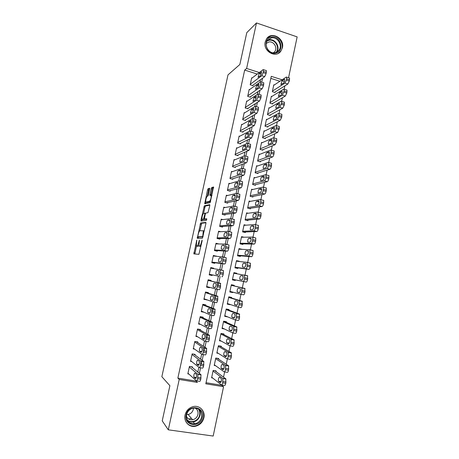 <?xml version="1.0" encoding="UTF-8"?>
<svg xmlns="http://www.w3.org/2000/svg" width="459" height="459" viewBox="0 0 459 459"><rect width="100%" height="100%" fill="white"/><g stroke="black" fill="none" stroke-linecap="round" stroke-linejoin="round"><path stroke-width="0.69" d="M196.785 240.12L193.859 253.884L198.902 254.332L202.115 240.929L202.086 240.12L201.358 242.507C200.812 244.739 200.239 245.955 199.631 246.156L198.931 245.909L199.447 240.172L198.678 242.467C198.145 244.664 197.582 245.858 196.991 246.058L196.32 245.823L196.785 240.12M282.411 47.736L280.788 51.265C275.658 58.649 262.795 51.075 265.199 41.97L266.639 38.694C271.705 30.948 284.838 38.573 282.411 47.736M203.899 417.759C202.648 422.418 199.751 425.258 195.207 426.291C189.01 427.518 183.485 421.408 185.057 414.993C186.199 410.673 188.838 407.89 192.969 406.651C199.436 404.815 205.546 411.069 203.899 417.759M206.952 202.327L205.77 201.926C205.626 199.596 206.143 197.674 207.313 196.171L207.898 196.016L208.438 194.828L209.706 188.259L208.111 188.655L207.577 189.842L204.697 203.785L210.153 202.666L213.567 186.991L211.679 187.565L211.129 188.781L209.849 195.414L211.151 195.414C211.301 197.823 210.773 199.78 209.556 201.289L206.022 202.098L205.752 203.635M206.039 382.72L221.806 385.296L223.562 386.696L213.177 436.05L168.31 429.825L162.228 420.874L169.893 385.698L161.849 376.719L228.003 74.874L239.85 64.49L246.781 32.658L256.478 22.95L297.151 36.892L288.556 77.743M168.31 429.825L179.222 379.461L197.422 382.433L195.895 381.056L177.862 378.107L179.222 379.461M257.264 74.071L244.681 70.066L177.862 378.107M244.681 70.066L246.615 68.466L256.478 22.95M200.612 222.976L197.261 238.313L202.402 238.25L205.902 223.533L205.85 222.414L200.612 222.976L201.708 223.24L199.785 230.785M200.996 219.964L204.37 205.775L209.717 204.657L209.774 205.735L207.967 212.701L205.775 213.056L205.236 214.227L204.37 219.023L206.728 218.8L206.378 220.4L201.036 221.037L200.996 219.964L202.092 220.228L202.029 219.195C201.88 216.797 202.39 214.875 203.561 213.418L204.932 207.204L203.842 206.934M274.298 84.972L273.793 84.812L272.336 91.68L275.073 92.529L275.193 91.961M271.9 96.43L271.361 96.264L269.903 103.149L272.646 103.986L272.766 103.413M269.502 107.922L268.922 107.75L267.459 114.658L270.208 115.484L270.328 114.911M267.098 119.46L266.478 119.277L265.004 126.208L267.763 127.017L267.89 126.437M264.694 131.033L264.023 130.838L262.548 137.792L265.313 138.589L265.434 138.01M262.29 142.646L261.561 142.439L260.081 149.416L262.852 150.202L262.978 149.617M259.892 154.304L259.088 154.081L257.602 161.08L260.385 161.849L260.511 161.264M257.493 165.997L256.61 165.756L255.118 172.785L257.912 173.536L258.033 172.951M255.112 177.736L254.125 177.472L252.628 184.524L255.428 185.264L255.548 184.673M252.748 189.527L251.63 189.228L250.126 196.303L252.932 197.026L253.058 196.435M250.413 201.358L249.122 201.025L247.619 208.122L250.43 208.834L250.557 208.243M248.135 213.24L246.609 212.861L245.1 219.981L247.923 220.676L248.049 220.085M245.944 225.185L244.09 224.738L242.576 231.881L245.404 232.558L245.531 231.961M243.924 237.211L241.56 236.649L240.04 243.821L242.88 244.481L243.006 243.884M241.847 249.34L238.909 249.128M241.864 249.266L239.024 248.606L237.498 255.801L240.344 256.443L240.47 255.847M239.271 261.515L236.408 260.936M239.328 261.24L236.477 260.603L234.945 267.815L237.802 268.452L237.928 267.849M236.683 273.73L236.781 273.26L233.889 272.778M236.781 273.26L233.924 272.635L232.386 279.875L235.249 280.495L235.375 279.892M232.782 292.136L232.69 292.578L229.85 291.809M234.096 285.928L234.228 285.32L231.359 284.712L229.816 291.976L232.69 292.578M230.171 304.455L227.314 303.755M231.531 298.029L231.663 297.426L228.789 296.83L227.239 304.122L230.12 304.707M227.555 316.819L224.772 315.74M228.961 310.175L229.087 309.567L226.207 308.987L224.652 316.303L227.544 316.871M226.379 322.361L226.511 321.748L223.613 321.185L222.058 328.529L224.388 328.971M223.791 334.588L223.917 333.974L221.02 333.429L219.454 340.79L221.307 341.135M221.192 346.855L221.318 346.241L218.409 345.713L216.843 353.097L218.381 353.373M218.582 359.167L218.713 358.548L215.793 358.037L214.221 365.45L215.535 365.68M192.315 367.504L192.447 366.879L189.458 366.368L187.834 373.89L188.861 374.062M195 355.019L195.138 354.394L192.155 353.872L190.537 361.365L191.707 361.566M197.68 342.575L197.812 341.955L194.84 341.416L193.228 348.88L194.599 349.127M200.348 330.176L200.48 329.562L197.513 329L195.913 336.441L197.559 336.745M203.01 317.823L203.142 317.203L200.181 316.63L198.586 324.048L200.658 324.444M205.661 305.51L205.793 304.891L202.844 304.3L201.249 311.695L204.048 312.246M208.3 293.238L208.432 292.624L205.494 292.016L203.905 299.383L206.894 299.784M210.933 281.006L211.065 280.397L208.134 279.772L206.55 287.116L209.488 287.73L209.579 287.305M213.59 268.664L213.687 268.211L210.767 267.568L209.189 274.884L212.115 275.515L212.247 274.907M216.252 256.288L213.389 255.411L211.817 262.703L214.732 263.346L214.864 262.737M218.897 243.958L216 243.287L214.433 250.557L217.342 251.216L217.474 250.614M220.71 231.709L218.604 231.21L217.044 238.451L219.947 239.133L220.079 238.525M222.85 219.574L221.204 219.172L219.649 226.39L222.54 227.085L222.667 226.482M225.145 207.514L223.791 207.175L222.236 214.37L225.122 215.076L225.254 214.479M227.521 195.517L226.367 195.218L224.824 202.39L227.698 203.113L227.83 202.517M229.936 183.566L228.938 183.307L227.4 190.451L230.269 191.191L230.395 190.594M232.38 171.666L231.502 171.431L229.965 178.551L232.822 179.303L232.954 178.712M234.842 159.807L234.05 159.594L232.524 166.692L235.375 167.46L235.501 166.869M237.309 147.993L236.597 147.798L235.071 154.872L237.917 155.653L238.043 155.067M239.782 136.225L239.133 136.042L237.613 143.088L240.447 143.891L240.573 143.3M242.254 124.498L241.658 124.326L240.143 131.349L242.972 132.163L243.098 131.578M244.727 112.811L244.177 112.644L242.668 119.65L245.485 120.476L245.611 119.891M247.2 101.158L246.69 101.003L245.181 107.985L247.992 108.829L248.118 108.244M249.667 89.551L249.191 89.402L247.688 96.361L250.494 97.216L250.62 96.637M197.818 372.088L198.856 367.263M200.594 359.145L201.673 354.096M203.36 346.252L204.49 340.98M206.114 333.4L207.29 327.91M208.856 320.6L210.079 314.885M211.593 307.84L212.861 301.913M214.319 295.126L215.632 288.981M217.032 282.457L218.386 276.14M219.775 269.674L221.089 263.541M222.517 256.862L223.78 250.981M225.254 244.09L226.459 238.468M227.985 231.37L229.133 226M230.699 218.691L231.795 213.573M233.407 206.062L234.451 201.191M236.104 193.474L237.096 188.85M238.795 180.932L239.73 176.554M241.474 168.436L242.358 164.305M244.142 155.98L244.974 152.09M246.804 143.569L247.585 139.926M249.455 131.205L250.184 127.797M252.094 118.881L252.771 115.714M254.728 106.603L255.353 103.671M257.35 94.365L257.929 91.668M259.96 82.172L260.494 79.705M252.129 77.984L251.681 77.841L250.189 84.777L252.984 85.644L253.11 85.07M223.166 378.853L223.252 378.434M223.522 377.143L224.629 371.893M225.851 366.087L226.006 365.364M226.241 364.251L227.377 358.846M228.605 353.028L228.748 352.34M228.943 351.41L230.12 345.845M231.347 340.016L231.485 339.362M231.64 338.61L232.845 332.89M234.079 327.049L234.205 326.429M234.325 325.856L235.565 319.986M236.798 314.128L236.919 313.549M237.005 313.147L238.273 307.123M239.512 301.253L239.627 300.708M239.673 300.484L240.975 294.305M242.214 288.424L242.318 287.919M242.329 287.862L243.654 281.568M244.974 275.314L246.299 269.014M247.653 262.605L248.939 256.506M250.321 249.943L251.561 244.039M252.978 237.326L254.177 231.617M255.629 224.749L256.788 219.241M258.268 212.219L259.387 206.906M260.896 199.728L261.974 194.61M263.518 187.283L264.556 182.361M266.134 174.879L267.127 170.151M268.739 162.515L269.691 157.988M271.332 150.196L272.244 145.864M273.92 137.918L274.792 133.781M276.496 125.68L277.328 121.738M279.066 113.488L279.852 109.741M281.625 101.336L282.371 97.778M284.178 89.224L284.884 85.862M279.898 81.266L270.833 78.386M215.965 371.52L216.097 370.901L213.171 370.402L211.588 377.843L212.741 378.032M282.124 79.797L271.269 76.332L205.81 383.799L223.562 386.696M259.301 72.516L246.615 68.466M199.051 374.831L199.143 374.406M199.361 373.374L200.554 367.791M201.323 364.211L201.971 361.193M202.161 360.304L203.383 354.6M204.157 350.974L204.789 348.025M204.949 347.279L206.194 341.462M206.98 337.79L207.6 334.909M207.726 334.307L209 328.369M209.792 324.651L210.394 321.839M210.492 321.375L211.788 315.322M212.597 311.558L213.183 308.815M213.251 308.494L214.577 302.32M215.386 298.516L215.959 295.837M216 295.653L217.348 289.365M218.168 285.521L218.731 282.91M218.742 282.864L220.108 276.484M221.456 270.167L222.827 263.764M224.204 257.327L225.541 251.084M226.947 244.532L228.249 238.451M229.678 231.778L230.946 225.862M232.397 219.075L233.631 213.32M235.111 206.407L236.305 200.818M237.808 193.79L238.973 188.368M240.505 181.213L241.629 175.952M243.184 168.683L244.28 163.588M245.858 156.192L246.913 151.258M248.526 143.742L249.547 138.979M251.182 131.343L252.163 126.741M253.827 118.979L254.779 114.543M256.466 106.66L257.379 102.391M259.094 94.388L259.972 90.28M261.71 82.15L262.554 78.208M206.848 299.979L203.997 298.958M209.488 287.73L206.59 286.915M213.687 268.211L210.727 267.735M216.304 256.065L213.303 255.795M197.605 246.276L196.572 246.041M198.833 245.559L197.686 246.294M200.244 246.38L199.195 246.139M200.933 246.363L200.325 246.397M196.463 246.007L194.863 253.97M205.993 222.793L201.708 223.24M198.454 236.873L198.242 238.301M197.881 235.972L197.909 236.746L202.43 236.649L202.809 235.84L203.314 230.785L199.912 230.745C199.321 230.992 198.758 232.197 198.236 234.354L197.881 235.972M198.988 236.999L197.909 236.746M202.987 236.924L199.011 237.005M204.307 230.871L203.601 230.854M209.861 205.139L205.46 206.045L204.932 207.204M205.529 219.345L206.82 219.201M203.239 219.609L202.264 219.373L203.469 219.218L204.823 214.296L204.777 213.217L203.561 213.418M204.829 219.178L203.366 219.637M202.092 220.228L202 220.922M209.556 201.289L210.675 201.57L207.118 202.367M213.705 187.57L212.787 187.851L212.236 189.062L210.922 195.23M209.734 188.769L209.195 188.936L208.661 190.118L207.342 196.165M213.039 371.021L222.89 378.509L222.672 382.858C222.288 384.418 221.858 385.101 221.376 384.906L211.719 377.223M214.846 370.688L225.834 378.864L225.765 383.368C225.38 384.929 224.944 385.606 224.457 385.411L221.657 384.952M221.468 379.352L221.341 381.016M221.186 378.52L219.454 377.2C218.513 377.803 218.191 379.14 218.484 381.211L220.309 382.686C221.267 382.1 221.594 380.752 221.29 378.646L221.186 378.52M189.32 366.993L197.932 374.343L197.611 378.727C197.227 380.304 196.819 381.004 196.395 380.815L187.972 373.259M196.641 380.855L199.55 381.331C199.981 381.521 200.394 380.827 200.778 379.249L200.967 374.71L191.34 366.689M196.406 374.389L196.492 374.51C196.704 376.627 196.372 377.986 195.5 378.6L193.91 377.143C193.704 375.066 194.031 373.712 194.886 373.092L196.406 374.389M202.39 417.3C200.491 428.339 183.365 425.935 186.107 414.907C188.127 403.794 205.139 406.404 202.39 417.3M186.572 414.821C186.176 420.92 188.901 423.927 194.748 423.841C198.345 423.003 200.64 420.731 201.633 417.036C201.971 410.702 199.08 407.735 192.958 408.143C189.619 409.118 187.49 411.344 186.572 414.821M193.428 408.045L193.285 409.371C192.539 412.136 190.818 413.84 188.115 414.471L186.635 414.54M194.937 407.931C197.399 409.308 198.403 411.494 197.938 414.488C197.175 417.34 195.402 419.096 192.619 419.761C189.624 420.094 187.553 418.878 186.394 416.112M185.895 421.706C187.989 425 191.013 426.411 194.966 425.935C199.47 424.914 202.344 422.091 203.584 417.472C204.278 413.484 203.171 410.294 200.273 407.896M197.445 410.839L197.508 410.518M189.119 418.952L191.374 418.298M275.784 53.083C266.559 55.723 261.705 38.986 271.2 37.208C280.426 34.689 285.177 51.242 275.784 53.083M271.16 37.988L267.54 40.386C263.455 45.412 269.284 54.495 275.394 52.67L278.854 50.433C283.105 45.504 277.385 36.204 271.16 37.988M266.295 43.444L268.71 42.056C273.547 40.662 278.016 47.868 274.712 51.712L273.501 52.831M278.372 53.319L280.392 51.5C285.693 45.401 278.613 33.828 270.862 36.031L266.909 38.349M215.661 358.651L225.662 365.444L225.438 369.719C225.059 371.274 224.623 371.974 224.135 371.807L214.353 364.83M217.273 358.295L228.582 365.812L228.519 370.247C228.14 371.801 227.704 372.496 227.211 372.329L224.382 371.847M224.21 366.345L224.044 368.187M223.929 365.542L222.167 364.348C221.227 364.974 220.905 366.299 221.192 368.33L223.051 369.69C224.009 369.076 224.336 367.734 224.038 365.674L223.929 365.542M218.277 346.327L228.261 352.248L228.198 356.626C227.819 358.181 227.383 358.892 226.889 358.76L216.969 352.483M219.614 345.931L231.319 352.799L231.267 357.171C230.888 358.726 230.447 359.431 229.948 359.299L227.096 358.795M226.947 353.407L226.735 355.381M226.654 352.604L224.876 351.537C223.935 352.185 223.608 353.51 223.889 355.495L225.782 356.741C226.74 356.098 227.073 354.767 226.78 352.741L226.654 352.604M220.888 334.043L230.992 339.27L230.946 343.579C230.567 345.128 230.125 345.856 229.626 345.753L219.586 340.176M221.823 333.578L234.044 339.838L234.01 344.141C233.625 345.69 233.183 346.419 232.679 346.315L229.798 345.788M229.672 340.532L229.42 342.609M229.374 339.717L227.572 338.771C226.631 339.448 226.298 340.762 226.58 342.712L228.502 343.837C229.46 343.171 229.793 341.846 229.511 339.861L229.374 339.717M223.487 321.799L233.717 326.338L233.683 330.578C233.304 332.127 232.862 332.867 232.357 332.798L222.19 327.915M223.785 321.22L236.758 326.923L236.735 331.157C236.356 332.706 235.915 333.446 235.404 333.377L232.495 332.827M232.392 327.715L232.088 329.866M232.082 326.871L230.257 326.051C229.316 326.751 228.984 328.059 229.259 329.975L231.216 330.979C232.168 330.285 232.506 328.965 232.231 327.02L232.082 326.871M192.017 354.491L200.778 361.13L200.457 365.433C200.072 367.011 199.665 367.722 199.235 367.567L190.669 360.74M199.447 367.602L202.379 368.101C202.815 368.261 203.228 367.55 203.612 365.978L203.79 361.508L193.853 354.17M199.217 361.262L199.321 361.388C199.527 363.459 199.195 364.819 198.317 365.456L196.693 364.125C196.492 362.082 196.819 360.74 197.68 360.091L199.217 361.262M194.702 342.035L203.469 347.79L203.297 352.191C202.912 353.769 202.499 354.491 202.063 354.371L193.365 348.261M202.247 354.4L205.196 354.922C205.643 355.048 206.057 354.325 206.441 352.753L206.602 348.352L196.291 341.68M202.023 348.18L202.132 348.318C202.339 350.349 202 351.697 201.128 352.357L199.47 351.146C199.269 349.15 199.602 347.813 200.463 347.142L202.023 348.18M197.381 329.619L206.286 334.663L206.12 339C205.735 340.572 205.322 341.312 204.88 341.221L196.045 335.822M205.035 341.249L208.007 341.794C208.455 341.886 208.874 341.146 209.258 339.574L209.407 335.242L198.615 329.206M204.817 335.145L204.938 335.288C205.139 337.279 204.8 338.622 203.928 339.31L202.235 338.22C202.04 336.263 202.373 334.932 203.234 334.232L204.817 335.145M200.049 317.249L209.086 321.587L208.937 325.85C208.552 327.422 208.139 328.179 207.686 328.116L198.718 323.429M207.807 328.139L210.801 328.707C211.26 328.77 211.679 328.019 212.064 326.447L212.196 322.184L200.715 316.733M207.606 322.161L207.732 322.304C207.927 324.255 207.588 325.592 206.716 326.309L204.989 325.345C204.8 323.423 205.133 322.103 205.993 321.375L207.606 322.161M226.075 309.596L236.437 313.451L236.414 317.622C236.035 319.171 235.587 319.929 235.077 319.889L224.784 315.694M226.172 309.142L239.466 314.054L239.455 318.225C239.076 319.768 238.628 320.525 238.112 320.485L235.18 319.906M235.106 314.954L234.75 317.158M234.784 314.076L232.937 313.377C231.996 314.105 231.663 315.402 231.927 317.278L233.918 318.167C234.87 317.45 235.215 316.136 234.945 314.231L234.784 314.076M202.712 304.919L211.88 308.551L211.742 312.751C211.358 314.317 210.939 315.092 210.486 315.063L201.381 311.076M210.572 315.081L213.59 315.672C214.055 315.7 214.473 314.931 214.858 313.365L214.978 309.171L202.821 304.392M210.383 309.223L210.52 309.372C210.71 311.282 210.365 312.613 209.493 313.354L207.732 312.51C207.548 310.628 207.887 309.314 208.742 308.557L210.383 309.223M228.657 297.438L239.139 300.611L239.128 304.713C238.749 306.262 238.307 307.031 237.791 307.025L227.366 303.514M228.714 297.18L242.163 301.23L242.163 305.333C241.784 306.876 241.336 307.645 240.814 307.639L237.854 307.037M237.802 302.251L237.401 304.483M237.469 301.322L235.599 300.748C234.664 301.494 234.325 302.791 234.583 304.633L236.614 305.401C237.567 304.656 237.905 303.347 237.642 301.477L237.469 301.322M231.233 285.32L241.836 287.816L241.836 291.855C241.463 293.399 241.009 294.185 240.493 294.208L229.948 291.373M231.244 285.257L244.848 288.453L244.865 292.492C244.486 294.035 244.033 294.816 243.505 294.839L240.493 294.208M240.493 289.6L240.046 291.844M240.155 288.613L238.261 288.16C237.326 288.935 236.982 290.226 237.234 292.027L239.294 292.676C240.246 291.907 240.591 290.61 240.332 288.774L240.155 288.613M232.506 279.307L246.19 282.084C246.718 282.033 247.177 281.235 247.55 279.692L247.527 275.721L233.792 273.237M244.527 275.067L244.538 279.038C244.159 280.581 243.706 281.378 243.184 281.436L232.512 279.273M243.172 277.007L242.679 279.233M242.822 275.957L240.912 275.618C239.977 276.416 239.632 277.701 239.879 279.474L241.968 280.001C242.92 279.21 243.27 277.913 243.018 276.111L242.822 275.957M235.025 267.442L248.858 269.37C249.398 269.29 249.857 268.481 250.23 266.943L250.459 263.236L247.263 262.376M236.351 261.2L247.2 262.359L247.229 266.272C246.85 267.809 246.397 268.624 245.863 268.71L235.071 267.218M245.835 264.47L245.313 266.662M245.485 263.334L243.551 263.122C242.616 263.942 242.272 265.222 242.513 266.96L244.636 267.368C245.582 266.553 245.938 265.262 245.691 263.495L245.531 263.346M237.532 255.617L251.526 256.707C252.066 256.592 252.525 255.772 252.903 254.234L253.133 250.597L249.966 249.725M238.898 249.203L249.868 249.702L249.908 253.546C249.53 255.084 249.076 255.91 248.537 256.024L237.624 255.198M248.491 251.985L247.935 254.12M248.135 250.763L246.179 250.666C245.249 251.509 244.899 252.789 245.135 254.493L247.292 254.779C248.239 253.942 248.594 252.651 248.353 250.924L248.21 250.78M205.362 292.63L214.663 295.567L214.537 299.704C214.152 301.265 213.733 302.051 213.274 302.056L204.037 298.769M213.332 302.068L216.367 302.682C216.837 302.682 217.262 301.896 217.641 300.335L217.755 296.204L205.425 292.331M213.148 296.325L213.297 296.48C213.481 298.356 213.137 299.675 212.265 300.45L210.469 299.727C210.285 297.88 210.624 296.571 211.484 295.791L213.148 296.325M208.002 280.386L217.434 282.635L217.325 286.697C216.941 288.258 216.516 289.061 216.051 289.095L206.682 286.502M216.051 289.095L219.138 289.744C219.609 289.709 220.039 288.912 220.418 287.351L220.515 283.289L208.019 280.311M215.902 283.478L216.063 283.633C216.241 285.475 215.896 286.789 215.019 287.586L213.194 286.984C213.016 285.177 213.36 283.869 214.221 283.065L215.902 283.478M210.635 268.176L220.194 269.743L220.096 273.742C219.718 275.302 219.287 276.117 218.817 276.18L209.321 274.275M209.31 274.316L218.817 276.18M218.645 270.678L218.817 270.833C218.989 272.64 218.645 273.948 217.767 274.769L215.908 274.293C215.736 272.52 216.08 271.217 216.941 270.391L218.645 270.678M220.194 269.743L223.487 270.615L223.183 274.407C222.804 275.968 222.374 276.777 221.892 276.846M213.257 256.019L222.948 256.897L222.862 260.832C222.483 262.387 222.053 263.219 221.571 263.317L211.949 262.095M211.892 262.359L224.64 263.994L221.571 263.317M221.381 257.924L221.559 258.078C221.731 259.846 221.381 261.154 220.509 262.003L218.616 261.641C218.45 259.903 218.794 258.606 219.654 257.757L221.422 257.935M222.999 256.908L226.247 257.786L225.937 261.515C225.558 263.076 225.128 263.902 224.64 263.994M215.873 243.895L225.69 244.102L225.616 247.969C225.237 249.524 224.807 250.367 224.319 250.494L214.565 249.948M214.462 250.436L227.377 251.193L224.319 250.494M224.107 245.215L224.296 245.37C224.462 247.103 224.112 248.405 223.235 249.277L221.313 249.042C221.146 247.332 221.496 246.041 222.357 245.169L224.17 245.226M225.776 244.119L228.989 245.003L228.685 248.669C228.307 250.224 227.871 251.067 227.377 251.193M240.091 243.832L254.177 244.09C254.728 243.947 255.187 243.109 255.565 241.577L255.795 237.997L252.657 237.119M241.434 237.251L252.525 237.085L252.817 237.286L252.576 240.872C252.203 242.404 251.744 243.247 251.199 243.39L240.166 243.224M251.13 239.558L250.551 241.612M250.78 238.232L248.801 238.255C247.871 239.122 247.516 240.396 247.745 242.065L249.937 242.237C250.884 241.371 251.239 240.091 251.004 238.393L250.878 238.255M218.478 231.812L228.421 231.347L228.364 235.151C227.985 236.701 227.549 237.561 227.056 237.722L217.176 237.848M217.463 238.554L230.108 238.433L227.056 237.722M226.826 232.552L227.021 232.702C227.188 234.406 226.832 235.702 225.954 236.597L223.998 236.483C223.843 234.807 224.193 233.522 225.048 232.621L226.912 232.57M228.536 231.376L231.726 232.265L231.422 235.874C231.043 237.423 230.602 238.278 230.108 238.433M243.293 232.053L256.822 231.514C257.379 231.342 257.843 230.487 258.216 228.961L258.451 225.438L258.142 225.243M243.964 225.335L255.175 224.52L255.479 224.715L255.238 228.238C254.86 229.77 254.401 230.625 253.856 230.797L242.702 231.284M253.752 227.182L253.167 229.139M253.414 225.748L251.412 225.885C250.482 226.78 250.126 228.048 250.35 229.689L252.57 229.741C253.517 228.852 253.879 227.572 253.649 225.903L253.54 225.782M221.072 219.775L231.147 218.645L231.101 222.38C230.722 223.929 230.28 224.801 229.787 224.99L219.775 225.788M220.659 226.631L232.828 225.725L229.787 224.99M229.529 219.93L229.741 220.079C229.896 221.749 229.54 223.045 228.668 223.963L226.677 223.975C226.522 222.328 226.872 221.043 227.733 220.119L229.643 219.959M234.182 219.385L234.147 223.12C233.769 224.669 233.327 225.535 232.828 225.725M246.225 220.257L259.455 218.983C260.018 218.782 260.483 217.916 260.855 216.39L261.096 212.924L260.769 212.735M246.483 213.452L257.815 211.989L258.136 212.184L257.889 215.65C257.516 217.176 257.051 218.042 256.495 218.249L245.226 219.391M256.363 214.864L255.778 216.694M256.036 213.309L254.016 213.561C253.087 214.473 252.731 215.741 252.949 217.354L255.198 217.285C256.145 216.373 256.506 215.099 256.288 213.458L256.191 213.349M223.659 207.778L233.861 205.982L233.826 209.654C233.447 211.203 233.006 212.087 232.506 212.305L222.368 213.768M223.608 214.709L235.536 213.056L232.506 212.305M232.225 207.353L232.449 207.502C232.598 209.138 232.237 210.429 231.365 211.375L229.345 211.507C229.196 209.895 229.552 208.61 230.407 207.663L232.363 207.388M236.884 206.739L237.171 206.923L236.861 210.411C236.483 211.955 236.041 212.838 235.536 213.056M249.013 208.472L262.083 206.498C262.646 206.263 263.116 205.385 263.489 203.859L263.73 200.457L263.391 200.267M248.996 201.616L260.448 199.51L260.775 199.699L260.528 203.102C260.155 204.634 259.691 205.512 259.134 205.747L247.745 207.531M258.956 202.597L258.388 204.284M258.652 200.91L256.61 201.277C255.68 202.218 255.324 203.475 255.537 205.058L257.815 204.875C258.761 203.939 259.128 202.666 258.91 201.059L258.83 200.956M226.241 195.815L236.563 193.365L236.855 193.543L236.54 196.974C236.161 198.517 235.719 199.418 235.215 199.665L224.95 201.794M226.436 202.798L238.232 200.434L235.215 199.665M234.916 194.823L235.146 194.966C235.289 196.572 234.928 197.863 234.056 198.827L232.002 199.086C231.858 197.502 232.214 196.222 233.074 195.253L235.071 194.863M239.581 194.14L239.879 194.318L239.569 197.749C239.191 199.292 238.749 200.187 238.232 200.434M251.716 196.71L264.7 194.054C265.268 193.79 265.744 192.9 266.111 191.38L266.358 188.029L266.002 187.846M251.503 189.819L263.064 187.071L263.414 187.255L263.162 190.605C262.789 192.132 262.318 193.021 261.756 193.285L250.253 195.712M261.532 190.387L260.993 191.902M261.257 188.557L259.197 189.039C258.268 189.997 257.906 191.254 258.113 192.809L260.425 192.505C261.366 191.546 261.739 190.278 261.527 188.701L261.458 188.609M228.811 183.898L239.254 180.794L239.564 180.966L239.248 184.34C238.869 185.884 238.422 186.796 237.911 187.077L227.526 189.854M229.179 190.91L240.923 187.857L237.911 187.077M237.596 182.338L237.831 182.475C237.974 184.053 237.613 185.338 236.735 186.331L234.652 186.704C234.515 185.149 234.87 183.875 235.731 182.883L237.773 182.384M242.26 181.586L242.576 181.758L242.266 185.132C241.887 186.67 241.44 187.582 240.923 187.857M254.361 184.983L267.304 181.655C267.884 181.362 268.354 180.462 268.727 178.935L268.974 175.642L268.607 175.47M253.999 178.063L265.681 174.678L266.036 174.85L265.784 178.149C265.411 179.67 264.941 180.576 264.373 180.869L252.754 183.939M264.091 178.241L263.604 179.544M263.856 176.245L261.773 176.841C260.844 177.822 260.483 179.079 260.683 180.605L263.024 180.18C263.965 179.199 264.338 177.931 264.137 176.382L264.08 176.308M231.37 172.022L241.939 168.269L242.26 168.43L241.945 171.746C241.566 173.29 241.118 174.213 240.602 174.523L230.091 177.954M231.875 179.056L243.603 175.327L240.602 174.523M240.264 169.899L240.51 170.025C240.648 171.574 240.281 172.859 239.409 173.875L237.292 174.368C237.16 172.842 237.521 171.574 238.376 170.559L240.464 169.95M244.94 169.078L245.261 169.239L244.951 172.555C244.578 174.093 244.125 175.017 243.603 175.327M256.96 173.278L269.903 169.296C270.483 168.981 270.959 168.063 271.332 166.542L271.579 163.301L271.2 163.134M256.489 166.342L268.28 162.331L268.653 162.492L268.4 165.739C268.027 167.26 267.557 168.178 266.983 168.499L255.244 172.2M266.622 166.164L266.22 167.196M266.444 163.978L264.338 164.683C263.414 165.688 263.047 166.944 263.242 168.442L265.618 167.896C266.559 166.892 266.931 165.63 266.736 164.104L266.69 164.047M259.536 161.614L272.497 156.984C273.082 156.639 273.558 155.71 273.931 154.19L274.178 151L273.788 150.845M258.968 154.66L270.873 150.018L271.258 150.173L271.005 153.369C270.632 154.89 270.156 155.819 269.576 156.169L257.728 160.495M269.117 154.201L268.859 154.821M269.02 151.751L266.897 152.572C265.973 153.599 265.606 154.849 265.795 156.324L268.199 155.658C269.14 154.631 269.513 153.369 269.324 151.872L269.295 151.826M262.078 149.984L275.073 144.717L276.513 141.883L276.766 138.738L276.364 138.595M261.435 143.019L273.461 137.757L273.857 137.901L273.862 139.811L272.17 143.885L260.201 148.836M271.59 139.565L269.45 140.494C268.526 141.544 268.154 142.795 268.337 144.241L270.77 143.46C271.711 142.41 272.089 141.154 271.906 139.679L271.889 139.651M264.602 138.388L277.643 132.49L279.353 128.394L279.342 126.523L278.929 126.391M263.902 131.417L276.037 125.537L276.444 125.668L276.186 128.761L274.746 131.641L262.668 137.212M274.155 127.424L271.992 128.468C271.068 129.536 270.695 130.786 270.867 132.209L273.334 131.308C274.275 130.236 274.654 128.979 274.476 127.527L274.471 127.516M267.109 126.827L280.208 120.304L281.66 117.395L281.912 114.348L281.499 114.222M266.358 119.851L278.602 113.356L279.026 113.476L278.762 116.523L277.316 119.438L265.13 125.628M276.708 115.324L274.522 116.477C273.598 117.567 273.225 118.812 273.398 120.212L275.888 119.197C276.829 118.101 277.207 116.844 277.035 115.421L277.041 115.427M269.605 115.301L282.761 108.163L284.224 105.214L284.477 102.214L284.069 102.087M268.802 108.324L281.16 101.221L281.591 101.324L281.591 103.109L279.881 107.28L267.58 114.084M279.25 103.269L277.047 104.526C276.123 105.639 275.744 106.884 275.911 108.261L278.435 107.125C279.37 106.006 279.755 104.75 279.588 103.35L279.606 103.378M272.078 103.814L285.309 96.063L286.772 93.074L287.03 90.119L286.634 89.993M271.24 96.838L283.708 89.126L284.155 89.212L284.15 90.962L282.434 95.168L270.024 102.575M281.786 91.255L279.56 92.62L278.424 96.35L280.971 95.093C281.906 93.957 282.296 92.701 282.136 91.324L282.159 91.37M274.545 92.368L287.839 84.003L289.313 80.979L289.572 78.064L289.187 77.944M273.673 85.385L286.25 77.072L286.709 77.146L286.445 80.061L284.976 83.09L272.457 91.106M284.31 79.275L282.067 80.75L280.919 84.485L283.501 83.108C284.437 81.949 284.827 80.692 284.672 79.338L284.31 79.275L284.7 79.401M233.924 160.185L244.618 155.785L244.945 155.94L244.63 159.204C244.251 160.742 243.804 161.683 243.281 162.021L232.65 166.101M234.532 167.231L246.271 162.842L243.281 162.021M242.92 157.5L243.178 157.621C243.31 159.141 242.943 160.421 242.071 161.459L239.925 162.079C239.793 160.581 240.155 159.313 241.015 158.275L243.144 157.557M247.602 156.611L247.94 156.766L247.631 160.03C247.258 161.568 246.804 162.503 246.271 162.842M236.471 148.389L247.281 143.346L247.625 143.489L247.573 145.457L245.949 149.559L235.197 154.281M237.154 155.446L248.933 150.397L245.949 149.559M245.571 145.142L245.84 145.256C245.967 146.754 245.594 148.033 244.722 149.095L242.547 149.835C242.421 148.36 242.782 147.092 243.643 146.031L245.812 145.21M250.258 144.189L250.608 144.333L250.298 147.546L248.933 150.397M239.007 136.627L249.937 130.953L250.293 131.085L250.241 133.007L248.612 137.143L237.739 142.502M239.759 143.696L251.584 137.998L248.612 137.143M248.21 132.829L248.485 132.932C248.612 134.407 248.239 135.68 247.367 136.765L245.158 137.631C245.037 136.185 245.404 134.917 246.265 133.833L248.474 132.909M252.909 131.813L253.265 131.945L253.225 133.862L251.584 137.998M241.532 124.905L252.582 118.606L252.949 118.72L252.634 121.836L251.262 124.773L240.269 130.763M242.341 131.98L254.229 125.64L251.262 124.773M250.843 120.562L251.13 120.654C251.251 122.1 250.872 123.379 250 124.487L247.762 125.473L248.87 121.681L251.125 120.648M255.543 119.478L255.915 119.598L255.87 121.474L254.229 125.64M244.05 113.23L255.221 106.299L255.6 106.402L255.284 109.466L253.902 112.444L242.794 119.065M244.905 120.304L256.862 113.327L253.902 112.444M253.466 108.335L253.758 108.422L252.628 112.243L250.362 113.356L251.475 109.563L253.764 108.427M258.182 107.182L258.555 107.291L258.245 110.361L256.862 113.327M246.563 101.588L257.849 94.032L258.239 94.124L257.924 97.142L256.535 100.16L245.307 107.4M247.453 108.663L259.484 101.06L256.535 100.16M256.076 96.155L256.38 96.229L255.244 100.051L252.943 101.278L254.068 97.492L256.392 96.252M260.821 94.921L261.188 95.03L260.878 98.048L259.484 101.06M249.065 89.981L260.465 81.811L260.867 81.886L260.551 84.863L259.157 87.916L247.814 95.782M249.989 97.061L262.095 88.834L259.157 87.916M258.681 84.014L258.996 84.072L257.849 87.893L255.525 89.247L256.65 85.46L259.014 84.117M263.455 82.7L263.805 82.809L263.5 85.787L262.095 88.834M251.561 78.42L263.076 69.636L263.489 69.693L263.173 72.625L261.773 75.718L250.316 84.198M252.513 85.5L264.705 76.647L261.773 75.718M261.274 71.914L261.596 71.965L260.448 75.781L258.09 77.255L259.22 73.474L261.624 72.029M266.077 70.525L266.421 70.634L266.111 73.566L264.705 76.647M196.785 240.986L196.418 240.9M202.098 241.015L201.702 240.923M199.395 240.998L199.017 240.912M198.104 246.311L196.991 246.058M199.057 242.559L198.678 242.467M200.761 246.414L199.631 246.156M201.753 242.599L201.358 242.507M194.937 252.989L193.83 252.743M198.328 237.458L197.227 237.205M201.185 224.376L200.09 224.112M203.016 236.787L202.43 236.649M203.205 235.932L202.809 235.84M203.566 234.268L203.171 234.176M205.46 206.045L204.37 205.775M205.575 219.362L204.462 219.092M204.576 219.482L203.469 219.218M204.381 218.145L204.003 218.054M205.202 214.387L204.823 214.296M205.506 213.395L204.829 213.234M211.002 194.719L209.895 194.438M212.236 189.062L211.129 188.781M212.787 187.851L211.679 187.565M205.833 203.079L204.743 202.809M208.661 190.118L207.577 189.842M209.195 188.936L208.111 188.655M222.758 378.348L225.834 378.864M222.672 382.858L225.765 383.368M222.948 381.544L226.04 382.054M221.146 381.75L218.582 381.326M200.967 374.71L197.818 374.183M201.059 377.918L197.898 377.396M200.778 379.249L197.611 378.727M193.991 377.258L196.274 377.637M198.954 409.313C200.09 411.086 200.44 413.071 200.009 415.263C199.028 418.924 196.75 421.167 193.187 421.993C190.973 422.332 189.039 421.81 187.375 420.433M186.997 419.669C190.737 423.846 198.604 420.932 199.613 415.062C200.061 412.716 199.613 410.644 198.265 408.86M267.488 40.455L268.94 39.922C275.119 38.149 280.793 47.352 276.57 52.24L278.854 50.433M275.962 52.51C280.403 47.914 274.935 38.579 268.802 40.34L267.144 41M225.512 365.278L228.582 365.812M225.438 369.719L228.519 370.247M225.719 368.405L228.794 368.938M223.831 368.887L221.301 368.457M228.261 352.248L231.319 352.799M228.198 356.626L231.267 357.171M228.473 355.318L231.543 355.863M226.499 356.075L224.009 355.627M230.992 339.27L234.044 339.838M230.946 343.579L234.01 344.141M231.221 342.276L234.279 342.839M229.15 343.303L226.706 342.85M233.717 326.338L236.758 326.923M233.683 330.578L236.735 331.157M233.958 329.281L237.01 329.86M231.784 330.572L229.397 330.119M203.79 361.508L200.646 360.963M203.899 364.653L200.744 364.107M203.612 365.978L200.457 365.433M196.785 364.245L199.04 364.635M206.602 348.352L203.469 347.79M206.722 351.433L203.578 350.871M206.441 352.753L203.297 352.191M199.573 351.278L201.788 351.674M209.407 335.242L206.286 334.663M209.539 338.26L206.401 337.681M209.258 339.574L206.12 339M202.344 338.358L204.519 338.759M212.196 322.184L209.086 321.587M212.339 325.138L209.218 324.542M212.064 326.447L208.937 325.85M205.11 325.483L207.233 325.89M236.437 313.451L239.466 314.054M236.414 317.622L239.455 318.225M236.683 316.331L239.724 316.934M234.394 317.886L232.076 317.427M214.978 309.171L211.88 308.551M215.139 312.063L212.024 311.443M214.858 313.365L211.742 312.751M207.864 312.654L209.924 313.061M239.139 300.611L242.163 301.23M239.128 304.713L242.163 305.333M239.403 303.428L242.432 304.047M236.976 305.235L234.75 304.782M241.836 287.816L244.848 288.453M241.836 291.855L244.865 292.492M242.111 290.57L245.135 291.207M239.518 292.624L237.412 292.182M243.184 281.436L246.19 282.084M244.538 279.038L247.55 279.692M244.808 277.764L247.82 278.418M242.989 276.071L240.912 275.618M245.863 268.71L248.858 269.37M247.229 266.272L250.23 266.943M247.493 264.998L250.499 265.669M245.743 263.609L243.551 263.122M248.537 256.024L251.526 256.707M249.908 253.546L252.903 254.234M250.172 252.278L253.167 252.966M248.451 251.188L246.179 250.666M217.755 296.204L214.663 295.567M217.922 299.033L214.818 298.402M217.641 300.335L214.537 299.704M210.612 299.87L212.592 300.278M220.515 283.289L217.434 282.635M220.693 286.055L217.6 285.4M220.418 287.351L217.325 286.697M213.343 287.133L215.225 287.529M223.458 273.116L220.372 272.445M223.183 274.407L220.096 273.742M216.941 270.391L218.794 270.793M226.212 260.23L223.137 259.542M225.937 261.515L222.862 260.832M219.654 257.757L221.605 258.193M228.961 247.39L225.891 246.684M228.685 248.669L225.616 247.969M222.357 245.169L224.376 245.634M251.199 243.39L254.177 244.09M252.576 240.872L255.565 241.577M252.84 239.604L255.829 240.309M251.125 238.806L248.801 238.255M231.692 234.595L228.639 233.872M231.422 235.874L228.364 235.151M225.048 232.621L227.119 233.115M253.856 230.797L256.822 231.514M255.238 228.238L258.216 228.961M255.502 226.976L258.48 227.698M253.781 226.459L251.412 225.885M234.417 221.846L231.37 221.106M234.147 223.12L231.101 222.38M227.733 220.119L229.844 220.636M256.495 218.249L259.455 218.983M257.889 215.65L260.855 216.39M258.153 214.393L261.119 215.133M256.42 214.158L254.016 213.561M237.131 209.143L234.096 208.38M236.861 210.411L233.826 209.654M230.407 207.663L232.547 208.197M259.134 205.747L262.083 206.498M260.528 203.102L263.489 203.859M260.792 201.851L263.753 202.608M259.037 201.897L256.61 201.277M239.839 196.481L236.81 195.706M239.569 197.749L236.54 196.974M233.074 195.253L235.232 195.804M261.756 193.285L264.7 194.054M263.162 190.605L266.111 191.38M263.426 189.355L266.375 190.129M261.641 189.676L259.197 189.039M242.536 183.87L239.518 183.078M242.266 185.132L239.248 184.34M235.731 182.883L237.905 183.451M264.373 180.869L267.304 181.655M265.784 178.149L268.727 178.935M266.048 176.904L268.991 177.696M264.229 177.495L261.773 176.841M245.221 171.305L242.209 170.49M244.951 172.555L241.945 171.746M238.376 170.559L240.562 171.144M266.983 168.499L269.903 169.296M268.4 165.739L271.332 166.542M268.658 164.5L271.59 165.303M266.799 165.36L264.338 164.683M269.576 156.169L272.497 156.984M271.005 153.369L273.931 154.19M271.263 152.136L274.189 152.956M269.358 153.26L266.897 152.572M272.17 143.885L275.073 144.717M273.598 141.045L276.513 141.883M273.862 139.811L276.771 140.655M271.906 141.2L269.45 140.494M274.746 131.641L277.643 132.49M276.186 128.761L279.095 129.616M276.444 127.539L279.353 128.394M274.436 129.186L271.992 128.468M277.316 119.438L280.208 120.304M278.762 116.523L281.66 117.395M279.02 115.301L281.918 116.173M276.955 117.206L274.522 116.477M279.881 107.28L282.761 108.163M281.333 104.325L284.224 105.214M281.591 103.109L284.477 103.998M279.462 105.266L277.047 104.526M282.434 95.168L285.309 96.063M283.892 92.173L286.772 93.074M284.15 90.962L287.03 91.863M281.958 93.366L279.56 92.62M284.976 83.09L287.839 84.003M286.445 80.061L289.313 80.979M286.697 78.85L289.572 79.774M284.437 81.507L282.067 80.75M247.9 158.78L244.899 157.953M247.631 160.03L244.63 159.204M241.015 158.275L243.207 158.877M250.562 146.301L247.573 145.457M250.298 147.546L247.303 146.702M243.643 146.031L245.835 146.65M253.225 133.862L250.241 133.007M252.955 135.107L249.971 134.246M246.265 133.833L248.445 134.464M255.87 121.474L252.898 120.597M255.606 122.708L252.634 121.836M248.87 121.681L251.05 122.318M258.509 109.127L255.548 108.232M258.245 110.361L255.284 109.466M251.475 109.563L253.638 110.212M261.142 96.82L258.182 95.914M260.878 98.048L257.924 97.142M254.068 97.492L256.214 98.151M263.759 84.559L260.815 83.636M263.5 85.787L260.551 84.863M256.65 85.46L258.778 86.126M266.369 72.344L263.432 71.403M266.111 73.566L263.173 72.625M259.22 73.474L261.332 74.146M195.207 426.291L194.92 425.941M194.237 253.913L193.784 253.816M204.272 231.015L203.314 230.785M205.489 213.435L204.869 213.286M211.978 195.62L211.151 195.414M222.89 378.509L225.971 379.025M221.175 381.653L218.484 381.211M201.082 374.865L197.932 374.343M193.91 377.143L196.309 377.539M192.619 419.761L188.115 414.471M193.187 421.993L194.748 423.841M191.753 422.102L191.38 421.655M274.712 51.712L273.329 52.819M225.662 365.444L228.731 365.978M223.866 368.789L221.192 368.33M228.421 352.426L231.479 352.977M226.545 355.972L223.889 355.495M231.17 339.453L234.222 340.027M229.202 343.194L226.58 342.712M233.912 326.527L236.953 327.118M231.841 330.469L229.259 329.975M203.922 361.675L200.778 361.13M196.693 364.125L199.074 364.532M206.745 348.524L203.612 347.962M199.47 351.146L201.828 351.571M209.562 335.426L206.435 334.846M202.235 338.22L204.571 338.656M212.368 322.373L209.252 321.77M204.989 325.345L207.29 325.781M236.643 313.646L239.673 314.249M234.463 317.777L231.927 317.278M215.162 309.366L212.058 308.746M207.732 312.51L209.993 312.958M239.363 300.811L242.386 301.431M237.062 305.137L234.583 304.633M242.071 288.017L245.089 288.659M239.632 292.532L237.234 292.027M244.773 275.268L247.78 275.928M242.151 279.961L239.879 279.474M247.464 262.565L250.459 263.236M243.941 267.276L242.513 266.96M250.144 249.903L253.133 250.597M246.013 254.693L245.135 254.493M217.95 296.405L214.852 295.768M210.469 299.727L212.672 300.175M220.722 283.484L217.641 282.83M213.194 286.984L215.323 287.432M223.487 270.615L220.412 269.944M215.908 274.293L217.933 274.729M226.247 257.786L223.177 257.097M218.616 261.641L219.89 261.928M228.989 245.003L225.931 244.297M221.313 249.042L222.099 249.22M252.817 237.286L255.795 237.997M248.417 242.226L247.745 242.065M231.726 232.265L228.68 231.543M223.998 236.483L224.594 236.626M255.479 224.715L258.451 225.438M250.907 229.821L250.35 229.689M234.451 219.574L231.416 218.834M226.677 223.975L227.171 224.09M258.136 212.184L261.096 212.924M253.437 217.474L252.949 217.354M237.171 206.923L234.142 206.166M229.345 211.507L229.781 211.61M260.775 199.699L263.73 200.457M255.973 205.173L255.537 205.058M239.879 194.318L236.855 193.543M232.002 199.086L232.397 199.183M263.414 187.255L266.358 188.029M258.52 192.918L258.113 192.809M242.576 181.758L239.564 180.966M234.652 186.704L235.019 186.802M266.036 174.85L268.974 175.642M261.062 180.708L260.683 180.605M245.261 169.239L242.26 168.43M237.292 174.368L237.636 174.46M268.653 162.492L271.579 163.301M263.604 168.539L263.242 168.442M271.258 150.173L274.178 151M266.14 156.421L265.795 156.324M273.857 137.901L276.766 138.738M268.67 144.338L268.337 144.241M276.444 125.668L279.342 126.523M271.194 132.301L270.867 132.209M279.026 113.476L281.912 114.348M273.713 120.31L273.398 120.212M281.591 101.324L284.477 102.214M276.22 108.358L275.911 108.261M284.155 89.212L287.03 90.119M278.722 96.447L278.424 96.35M286.709 77.146L289.572 78.064M281.212 84.576L280.919 84.485M247.94 156.766L244.945 155.94M239.925 162.079L240.246 162.17M250.608 144.333L247.625 143.489M242.547 149.835L242.857 149.921M253.265 131.945L250.293 131.085M245.158 137.631L245.462 137.717M255.915 119.598L252.949 118.72M247.762 125.473L248.055 125.554M258.555 107.291L255.6 106.402M261.188 95.03L258.239 94.124M263.805 82.809L260.867 81.886M266.421 70.634L263.489 69.693"/></g></svg>
